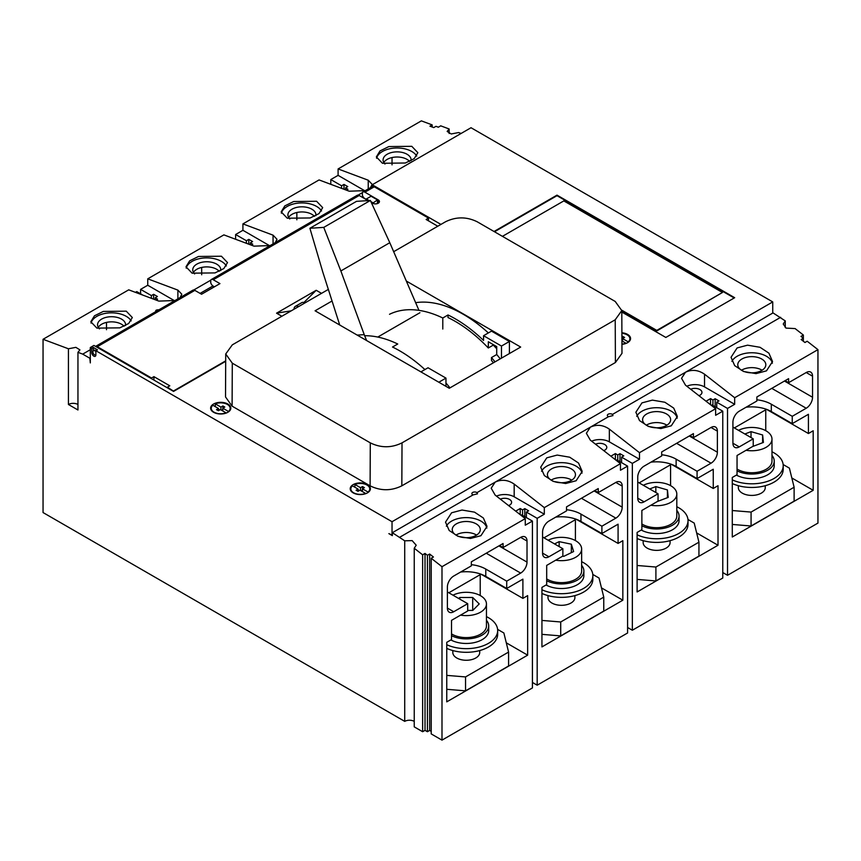 <?xml version="1.0" encoding="UTF-8"?>
<svg xmlns="http://www.w3.org/2000/svg" width="861" height="861" viewBox="0 0 861 861"><rect width="100%" height="100%" fill="white"/><g stroke="black" fill="none" stroke-linecap="round" stroke-linejoin="round"><path stroke-width="1.29" d="M785.264 327.567L785.264 320.895L783.241 324.027L786.05 328.106L795.101 328.579L803.356 335.015L803.356 338.244L801.139 339.525L804.938 342.506L807.166 341.225L817.95 349.641L734.67 397.728L704.524 374.191C698.228 369.896 691.878 369.251 685.496 372.253L612.419 414.442A2.809 1.614 0 0 0 612.128 414.238A2.809 1.614 0 0 0 609.071 413.893A2.809 1.614 0 0 0 607.339 415.389A2.809 1.614 0 0 0 608.157 416.53A2.809 1.614 0 0 0 608.501 416.702L590.312 427.196L586.373 433.266L590.312 440.132L620.458 463.67L544.313 507.624L514.178 484.086C507.872 479.792 501.522 479.146 495.14 482.149L476.951 492.653A2.809 1.614 0 0 0 476.66 492.449A2.809 1.614 0 0 0 473.604 492.105A2.809 1.614 0 0 0 471.871 493.601A2.809 1.614 0 0 0 472.689 494.741A2.809 1.614 0 0 0 473.033 494.914L477.478 493.816L476.951 492.653M440.929 224.409L372.243 184.76L471.032 127.729L772.737 301.92L392.035 521.712L95.872 350.728L95.872 354.936A2.917 1.679 -120 0 1 95.27 356.282A2.917 1.679 -120 0 1 93.02 355.496A2.917 1.679 -120 0 1 91.75 352.558L92.945 351.869M461.098 133.455L458.655 132.54L451.218 133.972L447.16 131.442L449.141 128.978L440.724 125.835L438.346 127.213L435.967 126.319L433.75 127.6L429.94 126.18L432.168 124.899L421.373 120.863L338.093 168.939L368.239 180.218L368.239 188.946M449.141 133.509L449.141 128.978M785.264 320.895L773.049 312.909L392.347 532.701L392.347 535.639L388.86 533.616L392.035 535.09L392.035 521.712M772.737 313.092L772.737 301.92M780.669 317.3L685.496 372.253L681.546 378.313L685.496 385.179L715.631 408.717L639.486 452.682L609.351 429.144C603.044 424.839 596.705 424.193 590.312 427.196L495.14 482.149L491.2 488.209L495.14 495.075L525.275 518.623L441.994 566.699L431.21 558.272L433.427 556.992L429.628 554.021L427.4 555.302L425.022 553.44L425.022 730.343L422.643 731.721L414.238 726.867L414.238 548.253L416.207 545.217L412.15 540.611L404.724 540.816L392.347 532.701M546.767 457.837L540.697 467.179L544.346 475.541L553.203 481.385L565.688 483.516L576.117 480.75L582.197 471.408L578.538 463.046L569.691 457.202L557.196 455.071L546.767 457.837M803.356 335.015L800.978 336.393L803.356 338.244L803.356 341.268M737.124 347.93L731.043 357.283L734.702 365.645L743.56 371.489L756.044 373.62L766.473 370.854L772.543 361.512L768.895 353.15L760.037 347.295L747.552 345.175L737.124 347.93M414.238 548.253L422.643 554.818L425.022 553.44M473.033 494.914L399.967 537.103M451.594 512.779L445.514 522.132L449.173 530.484L458.03 536.338L470.515 538.469L480.944 535.703L487.014 526.362L483.365 517.999L474.508 512.144L462.023 510.024L451.594 512.779M608.501 416.702L612.946 415.605L612.419 414.442M641.951 402.883L635.87 412.236L639.519 420.588L648.376 426.443L660.871 428.574L671.289 425.808L677.37 416.455L673.722 408.103L664.864 402.248L652.369 400.117L641.951 402.883M639.486 452.682L639.486 459.257L609.351 441.854A13.464 7.771 0 0 0 591.658 441.176M734.67 397.728L734.67 404.304L727.523 408.426L716.739 402.195L718.957 400.914L715.157 398.718L712.93 399.999L710.551 398.621L706.042 401.226M727.523 408.426L727.523 575.288L817.95 523.09L817.95 349.641M812.547 376.192L806.208 372.522A8.976 5.177 120 0 1 810.696 372.081A8.976 5.177 120 0 1 812.547 376.192L812.547 397.255A8.976 5.177 120 0 1 806.208 408.243L792.249 416.304L792.249 423.634L808.425 414.292L808.425 433.524L813.182 430.769L813.182 490.307L732.291 537.006L732.291 477.478L737.048 474.734L737.048 455.501L753.224 446.159L753.224 438.83L732.915 427.11M806.208 372.522L788.601 382.693L785.114 380.68M732.915 443.232A8.976 5.177 120 0 0 734.777 447.333A8.976 5.177 120 0 0 739.265 446.891L732.915 443.232L732.915 422.159A8.976 5.177 120 0 1 739.265 411.171L756.873 401.011L756.873 396.975L788.601 378.657L788.601 382.693M739.265 446.891L753.224 438.83M639.486 459.257L632.351 463.379L632.351 630.241L722.766 578.043L722.766 411.171L715.631 415.293L715.631 408.717M717.374 431.135L711.035 427.476A8.976 5.177 120 0 1 715.513 427.034A8.976 5.177 120 0 1 717.374 431.135L717.374 452.208A8.976 5.177 120 0 1 711.035 463.196L697.076 471.258L697.076 478.576L713.252 469.234L713.252 488.467L718.009 485.722L718.009 545.25L637.108 591.959L637.108 532.432L641.865 529.687L641.865 510.455L658.052 501.113L658.052 493.784L637.743 482.063M711.035 427.476L693.428 437.646L689.93 435.623M637.743 498.175A8.976 5.177 120 0 0 639.605 502.286A8.976 5.177 120 0 0 644.093 501.845L637.743 498.175L637.743 477.112A8.976 5.177 120 0 1 644.093 466.124L661.7 455.953L661.7 451.928L693.428 433.61L693.428 437.646M644.093 501.845L658.052 493.784M544.313 507.624L544.313 514.2L537.178 518.322L537.178 685.195L627.594 632.986L627.594 466.124L620.458 470.246L620.458 463.67M622.202 486.088L615.852 482.429A8.976 5.177 120 0 1 620.34 481.977A8.976 5.177 120 0 1 622.202 486.088L622.202 507.151A8.976 5.177 120 0 1 615.852 518.139L601.893 526.2L601.893 533.529L618.08 524.188L618.08 543.42L622.837 540.676L622.837 600.203L541.935 646.912L541.935 587.385L546.692 584.63L546.692 565.397L562.868 556.055L562.868 548.737L542.57 537.006M615.852 482.429L598.244 492.589L594.757 490.576M542.57 553.128A8.976 5.177 120 0 0 544.421 557.239A8.976 5.177 120 0 0 548.909 556.787L542.57 553.128L542.57 532.066A8.976 5.177 120 0 1 548.909 521.077L566.516 510.907L566.516 506.881L598.244 488.564L598.244 492.589M548.909 556.787L562.868 548.737M525.275 518.623L525.275 525.199L532.421 521.077L532.421 687.939L441.994 740.137L441.994 566.699M527.018 541.042L520.679 537.372A8.976 5.177 120 0 1 525.167 536.93A8.976 5.177 120 0 1 527.018 541.042L527.018 562.104A8.976 5.177 120 0 1 520.679 573.092L506.72 581.153L506.72 588.483L522.896 579.141L522.896 598.373L527.653 595.618L527.653 655.156L446.762 701.855L446.762 642.328L451.519 639.583L451.519 620.35L467.695 611.009L467.695 603.679L447.386 591.959M520.679 537.372L503.072 547.542L499.584 545.53M447.386 608.081A8.976 5.177 120 0 0 449.248 612.182A8.976 5.177 120 0 0 453.736 611.74L447.386 608.081L447.386 587.008A8.976 5.177 120 0 1 453.736 576.02L471.344 565.86L471.344 561.824L503.072 543.506L503.072 547.542M453.736 611.74L467.695 603.679M707.451 402.324L708.065 402.808M711.304 405.337L711.982 404.95L722.766 411.171M734.67 404.304L704.524 386.901A13.464 7.771 0 0 0 686.83 386.223M698.96 395.705A6.953 4.014 0 0 0 701.963 392.401A6.953 4.014 0 0 0 699.928 389.559A6.953 4.014 0 0 0 690.705 389.247M632.351 463.379L621.567 457.148L623.784 455.867L619.974 453.672L617.757 454.952L615.378 453.575L610.869 456.179M612.268 457.277L612.892 457.761M616.121 460.291L616.81 459.892L627.594 466.124M603.787 450.647A6.953 4.014 0 0 0 606.79 447.354A6.953 4.014 0 0 0 604.745 444.513A6.953 4.014 0 0 0 595.521 444.201M364.849 190.798L338.093 175.353L330.796 179.562L330.796 184.319M328.988 183.641L325.802 182.446M346.402 190.152L347.93 189.269L345.552 187.892L347.769 186.611L343.969 184.415L341.591 185.793L330.796 179.562M269.676 245.74L242.92 230.296L235.623 234.515L235.623 239.272M233.805 238.594L230.619 237.399M251.218 245.105L252.757 244.223L250.379 242.845L252.596 241.564L248.786 239.369L246.407 240.736L235.623 234.515M537.178 518.322L526.383 512.101L528.611 510.821L524.801 508.614L522.584 509.895L520.205 508.528L515.685 511.133M517.095 512.23L517.709 512.715M520.948 515.233L521.626 514.846L532.421 521.077M544.313 514.2L514.178 496.808A13.464 7.771 0 0 0 496.474 496.13M508.614 505.601A6.953 4.014 0 0 0 511.606 502.297A6.953 4.014 0 0 0 509.572 499.455A6.953 4.014 0 0 0 500.349 499.143M142.775 295.086L136.738 291.599L135.446 292.353M156.045 300.058L157.574 299.165L155.195 297.798L157.423 296.507L153.613 294.311L151.396 295.592L140.601 289.371L140.601 293.838M174.492 300.693L147.748 285.249L140.601 289.371M727.523 575.288L722.766 572.543M716.739 402.195L716.739 407.694M174.998 300.511L158.844 301.102L128.709 289.834L43.05 339.288L43.05 512.553L404.724 721.367L404.724 540.816M414.238 721.367A6.727 3.885 0 0 0 404.724 721.367M431.21 731.344L429.628 730.429L427.4 731.721L425.022 730.343M441.994 740.137L431.21 733.916L431.21 558.272M537.178 685.195L532.421 682.439M632.351 630.241L627.594 627.497M43.05 339.288L68.428 348.78L75.865 347.349L79.922 349.878L77.953 352.332L82.71 354.119L90.319 349.717M159.457 309.809C156.25 309.702 155.109 310.358 156.024 311.79M126.255 311.165L103.331 311.424L94.484 315.783L90.825 321.745L96.906 328.116L119.819 327.858L128.676 323.499L132.325 317.537L126.255 311.165M242.92 230.296L242.92 223.892L273.055 235.161L273.055 243.9M242.92 223.892L319.065 179.927L349.2 191.207L365.344 190.615M362.395 192.638L358.101 195.124M275.272 242.619L277.005 239.293L273.055 235.161M316.6 201.27L293.687 201.517L284.83 205.887L281.181 211.849L287.262 218.21L310.175 217.962L319.033 213.593L322.681 207.63L316.6 201.27M270.171 245.568L254.027 246.149L223.882 234.881L147.748 278.835L177.883 290.114L177.883 298.842M210.751 280.191L193.757 290.006M180.1 297.572L181.822 294.236L177.883 290.114M221.428 256.223L198.514 256.47L189.657 260.84L185.998 266.802L192.078 273.163L214.992 272.915L223.849 268.546L227.508 262.583L221.428 256.223M370.445 187.666L372.178 184.34L368.239 180.218M411.784 146.316L388.86 146.574L380.013 150.933L376.354 156.906L382.435 163.267L405.348 163.009L414.206 158.65L417.854 152.688L411.784 146.316M77.953 404.487A6.727 3.885 0 0 0 68.428 404.487L68.428 348.78M68.428 404.487L77.953 409.987L77.953 352.332M91.75 352.558L91.75 348.35L90.319 347.521L90.319 362.911L89.845 358.241L82.71 354.119M422.643 554.818L422.643 731.721M106.506 322.391L106.506 329.72M296.851 212.495L296.851 219.824M147.748 278.835L147.748 285.249M201.678 267.448L201.678 274.777M338.093 175.353L338.093 168.939M392.035 157.541L392.035 164.871M155.195 297.798L155.195 299.736M153.613 294.311L153.613 299.144M151.396 295.592L151.396 298.315M246.407 240.736L246.407 243.308M248.786 239.369L248.786 244.19M250.379 242.845L250.379 244.793M345.552 187.892L345.552 189.84M343.969 184.415L343.969 189.248M341.591 185.793L341.591 188.355M432.168 124.899L432.168 127.008M409.588 161.405A14.024 8.093 0 0 0 407.016 159.371A14.024 8.093 0 0 0 383.812 162.525M219.243 271.312A14.024 8.093 0 0 0 216.671 269.267A14.024 8.093 0 0 0 193.456 272.42M220.717 270.569A14.024 8.093 0 0 0 220.771 269.859A14.024 8.093 0 0 0 216.671 264.133A14.024 8.093 0 0 0 201.388 262.379A14.024 8.093 0 0 0 192.735 269.859A14.024 8.093 0 0 0 194.64 273.938M677.209 418.188A20.75 11.979 0 0 0 663.336 408.351A20.75 11.979 0 0 0 641.951 411.224A20.75 11.979 0 0 0 636.72 416.304M646.708 425.409A14.024 8.093 0 0 0 661.991 427.174A14.024 8.093 0 0 0 670.644 419.694A14.024 8.093 0 0 0 666.532 413.969A14.024 8.093 0 0 0 651.26 412.215A14.024 8.093 0 0 0 642.597 419.694A14.024 8.093 0 0 0 646.708 425.409M582.036 473.141A20.75 11.979 0 0 0 568.163 463.304A20.75 11.979 0 0 0 546.767 466.167A20.75 11.979 0 0 0 541.547 471.247M551.535 480.363A14.024 8.093 0 0 0 566.807 482.117A14.024 8.093 0 0 0 575.46 474.637A14.024 8.093 0 0 0 571.36 468.911A14.024 8.093 0 0 0 556.077 467.157A14.024 8.093 0 0 0 547.424 474.637A14.024 8.093 0 0 0 551.535 480.363M486.852 528.084A20.75 11.979 0 0 0 472.99 518.257A20.75 11.979 0 0 0 451.594 521.12A20.75 11.979 0 0 0 446.364 526.2M456.352 535.316A14.024 8.093 0 0 0 471.634 537.07A14.024 8.093 0 0 0 480.287 529.59A14.024 8.093 0 0 0 476.187 523.865A14.024 8.093 0 0 0 460.904 522.11A14.024 8.093 0 0 0 452.251 529.59A14.024 8.093 0 0 0 456.352 535.316M321.53 210.988A20.75 11.979 0 0 0 316.6 206.436A20.75 11.979 0 0 0 295.377 203.54A20.75 11.979 0 0 0 281.386 213.216M315.901 215.627A14.024 8.093 0 0 0 315.955 214.916A14.024 8.093 0 0 0 311.843 209.191A14.024 8.093 0 0 0 296.561 207.436A14.024 8.093 0 0 0 287.908 214.916A14.024 8.093 0 0 0 289.813 218.985M226.357 265.931A20.75 11.979 0 0 0 221.428 261.389A20.75 11.979 0 0 0 200.193 258.494A20.75 11.979 0 0 0 186.213 268.158M131.184 320.884A20.75 11.979 0 0 0 126.255 316.342A20.75 11.979 0 0 0 105.02 313.447A20.75 11.979 0 0 0 91.04 323.112M125.545 325.523A14.024 8.093 0 0 0 125.598 324.812A14.024 8.093 0 0 0 121.487 319.087A14.024 8.093 0 0 0 106.215 317.332A14.024 8.093 0 0 0 97.551 324.812A14.024 8.093 0 0 0 99.467 328.891M772.382 363.234A20.75 11.979 0 0 0 758.519 353.408A20.75 11.979 0 0 0 737.124 356.271A20.75 11.979 0 0 0 731.893 361.351M741.881 370.467A14.024 8.093 0 0 0 757.163 372.221A14.024 8.093 0 0 0 765.816 364.741A14.024 8.093 0 0 0 761.716 359.015A14.024 8.093 0 0 0 746.433 357.261A14.024 8.093 0 0 0 737.78 364.741A14.024 8.093 0 0 0 741.881 370.467M416.713 156.035A20.75 11.979 0 0 0 411.784 151.493A20.75 11.979 0 0 0 390.55 148.598A20.75 11.979 0 0 0 376.569 158.263M411.074 160.673A14.024 8.093 0 0 0 411.127 159.963A14.024 8.093 0 0 0 407.016 154.237A14.024 8.093 0 0 0 391.744 152.483A14.024 8.093 0 0 0 383.08 159.963A14.024 8.093 0 0 0 384.996 164.042M666.92 425.183A14.024 8.093 0 0 0 666.532 424.957A14.024 8.093 0 0 0 646.32 425.183M476.563 535.09A14.024 8.093 0 0 0 476.187 534.853A14.024 8.093 0 0 0 455.975 535.09M571.736 480.137A14.024 8.093 0 0 0 571.36 479.911A14.024 8.093 0 0 0 551.148 480.137M762.093 370.241A14.024 8.093 0 0 0 761.716 370.004A14.024 8.093 0 0 0 741.504 370.241M506.72 581.153L485.776 569.067L485.776 576.386A27.595 15.928 0 0 0 460.592 572.059M471.344 564.665A27.595 15.928 180 0 1 485.776 569.067M506.72 588.483L485.776 576.386M522.896 598.373L481.019 574.19L448.818 592.788M639.174 482.881L671.376 464.294L713.252 488.467M618.08 543.42L576.192 519.237L543.991 537.834M734.347 427.939L766.548 409.341L808.425 433.524M697.076 478.576L676.133 466.49A27.595 15.928 0 0 0 650.948 462.163M697.076 471.258L676.133 459.161L676.133 466.49M661.7 454.769A27.595 15.928 180 0 1 676.133 459.161M670.579 485.636L670.579 464.746M575.406 540.59L575.406 519.7M480.223 595.532L480.223 574.653M765.752 430.683L765.752 409.804M718.009 545.25L696.646 532.916M637.108 565.483L655.899 567.033L655.899 580.949L698.938 556.098L698.938 542.182L694.214 523.09L687.971 519.484M655.899 580.949L637.108 579.399M655.899 567.033L698.938 542.182M541.935 620.426L560.715 621.976L603.765 597.125L599.041 578.043L592.788 574.427M560.715 621.976L560.715 635.902L603.765 611.052L603.765 597.125M508.582 652.078L465.543 676.929L465.543 690.845L508.582 665.994L508.582 652.078L503.868 632.986L497.615 629.38M732.291 510.53L751.072 512.08L794.111 487.229L789.397 468.136L783.144 464.531M751.072 512.08L751.072 525.996L794.111 501.145L794.111 487.229M643.156 540.665L643.156 542.591A13.464 7.771 0 0 0 647.106 548.091A13.464 7.771 0 0 0 661.775 549.781A13.464 7.771 0 0 0 670.084 542.591L670.084 540.665M547.983 595.608L547.983 597.545A13.464 7.771 0 0 0 551.923 603.044A13.464 7.771 0 0 0 566.592 604.723A13.464 7.771 0 0 0 574.9 597.545L574.9 595.608M560.715 635.902L541.935 634.353M622.837 600.203L601.473 587.869M601.893 533.529L580.96 521.443A27.595 15.928 0 0 0 555.765 517.117M601.893 526.2L580.96 514.114L580.96 521.443M566.516 509.723A27.595 15.928 180 0 1 580.96 514.114M446.762 675.379L465.543 676.929M452.811 650.561L452.811 652.498A13.464 7.771 0 0 0 456.75 657.987A13.464 7.771 0 0 0 471.419 659.677A13.464 7.771 0 0 0 479.728 652.498L479.728 650.561M465.543 690.845L446.762 689.295M527.653 655.156L506.3 642.823M738.34 485.712L738.34 487.649A13.464 7.771 0 0 0 742.279 493.138A13.464 7.771 0 0 0 756.948 494.827A13.464 7.771 0 0 0 765.257 487.649L765.257 485.712M751.072 525.996L732.291 524.446M813.182 490.307L791.829 477.973M792.249 423.634L771.305 411.536A27.595 15.928 0 0 0 746.121 407.221M792.249 416.304L771.305 404.218L771.305 411.536M756.873 399.816A27.595 15.928 180 0 1 771.305 404.218M314.416 216.359A14.024 8.093 0 0 0 311.843 214.314A14.024 8.093 0 0 0 288.629 217.478M124.059 326.254A14.024 8.093 0 0 0 121.487 324.22A14.024 8.093 0 0 0 98.283 327.374M676.811 506.731A31.405 18.135 180 0 1 688.025 520.614L688.025 524.284A31.405 18.135 180 0 1 678.834 537.103A31.405 18.135 180 0 1 637.108 538.491M581.638 561.673A31.405 18.135 180 0 1 592.852 575.568L592.852 579.227A31.405 18.135 180 0 1 583.65 592.056A31.405 18.135 180 0 1 541.935 593.433M486.454 616.627A31.405 18.135 180 0 1 497.68 630.51L497.68 634.18A31.405 18.135 180 0 1 488.478 646.998A31.405 18.135 180 0 1 446.762 648.387M771.983 451.777A31.405 18.135 180 0 1 783.209 465.672L783.209 469.331A31.405 18.135 180 0 1 774.007 482.149A31.405 18.135 180 0 1 732.291 483.538M688.025 520.614A31.405 18.135 180 0 1 678.834 533.443A31.405 18.135 180 0 1 637.108 534.821M676.811 510.39A22.429 12.947 180 0 1 679.049 516.04L679.049 520.614A22.429 12.947 180 0 1 672.484 529.773A22.429 12.947 180 0 1 641.241 530.042M592.852 575.568A31.405 18.135 180 0 1 583.65 588.386A31.405 18.135 180 0 1 541.935 589.774M581.638 565.343A22.429 12.947 180 0 1 583.876 570.983L583.876 575.568A22.429 12.947 180 0 1 577.311 584.727A22.429 12.947 180 0 1 546.068 584.996M497.68 630.51A31.405 18.135 180 0 1 488.478 643.339A31.405 18.135 180 0 1 446.762 644.728M486.454 620.286A22.429 12.947 180 0 1 488.704 625.936L488.704 630.51A22.429 12.947 180 0 1 482.128 639.669A22.429 12.947 180 0 1 450.884 639.949M783.209 465.672A31.405 18.135 180 0 1 774.007 478.49A31.405 18.135 180 0 1 732.291 479.878M771.983 455.437A22.429 12.947 180 0 1 774.233 461.087L774.233 465.672A22.429 12.947 180 0 1 767.657 474.82A22.429 12.947 180 0 1 736.413 475.1M679.049 516.04A22.429 12.947 180 0 1 672.484 525.199A22.429 12.947 180 0 1 641.865 525.791M641.865 523.994A20.19 11.656 0 0 0 642.349 524.284A20.19 11.656 0 0 0 664.348 526.803A20.19 11.656 0 0 0 676.811 516.04L676.811 494.053A20.19 11.656 0 0 0 670.902 485.819A20.19 11.656 0 0 0 643.328 485.281M583.876 570.983A22.429 12.947 180 0 1 577.311 580.142A22.429 12.947 180 0 1 546.692 580.745M546.692 578.947A20.19 11.656 0 0 0 547.165 579.227A20.19 11.656 0 0 0 569.175 581.756A20.19 11.656 0 0 0 581.638 570.983L581.638 549.006A20.19 11.656 0 0 0 575.718 540.762A20.19 11.656 0 0 0 548.156 540.234M488.704 625.936A22.429 12.947 180 0 1 482.128 635.095A22.429 12.947 180 0 1 451.519 635.698M451.519 633.89A20.19 11.656 0 0 0 451.993 634.18A20.19 11.656 0 0 0 473.991 636.709A20.19 11.656 0 0 0 486.454 625.936L486.454 603.959A20.19 11.656 0 0 0 480.546 595.715A20.19 11.656 0 0 0 452.972 595.188M774.233 461.087A22.429 12.947 180 0 1 767.657 470.246A22.429 12.947 180 0 1 737.048 470.849M737.048 469.041A20.19 11.656 0 0 0 737.522 469.331A20.19 11.656 0 0 0 759.52 471.86A20.19 11.656 0 0 0 771.983 461.087L771.983 439.11A20.19 11.656 0 0 0 766.075 430.866A20.19 11.656 0 0 0 738.501 430.339M650.905 505.235A20.19 11.656 0 0 0 676.811 494.053M657.363 501.5L668.222 497.389L667.426 489.931L655.834 486.594L649.678 488.951M555.722 560.188A20.19 11.656 0 0 0 581.638 549.006M562.707 556.152L563.718 556.367L573.62 551.546L571.338 544.184L559.155 541.644L554.516 543.904M460.549 615.131A20.19 11.656 0 0 0 486.454 603.959M467.695 610.427L472.797 610.417L479.222 603.927L472.7 597.469L459.752 597.502L458.741 598.513M746.078 450.281A20.19 11.656 0 0 0 771.983 439.11M752.546 446.547L763.416 442.436L762.62 434.977L751.018 431.641L744.862 433.998M655.834 486.594L655.834 492.503M667.426 489.931L667.426 497.701M559.155 541.644L559.155 546.584M571.338 544.184L571.338 552.654M459.752 597.502L459.752 599.095M472.7 597.469L472.7 610.417M751.018 431.641L751.018 437.56M762.62 434.977L762.62 442.748M95.872 350.728L97.454 349.814L93.332 347.435L93.332 350.825M91.75 348.35L93.332 347.435M225.69 361.319L173.556 391.411L93.935 345.444L90.319 347.521M232.093 406.155L225.528 396.964L225.722 353.989L232.298 363.181L370.295 442.855C380.874 448.043 391.454 448.043 402.022 442.855L401.829 485.83C391.26 491.018 380.68 491.018 370.101 485.83L232.093 406.155L232.298 363.181M615.411 362.524L615.217 319.775L621.793 310.584L621.986 353.333L615.411 362.524L401.829 485.83M621.943 344.314A10.095 5.833 0 0 0 630.553 338.545A10.095 5.833 0 0 0 627.594 334.423A10.095 5.833 0 0 0 621.89 332.776M353.171 492.869A10.095 5.833 0 0 0 364.171 494.128A10.095 5.833 0 0 0 370.402 488.747A10.095 5.833 0 0 0 367.443 484.625A10.095 5.833 0 0 0 356.443 483.355A10.095 5.833 0 0 0 350.212 488.747A10.095 5.833 0 0 0 353.171 492.869M213.571 412.268A10.095 5.833 0 0 0 224.581 413.538A10.095 5.833 0 0 0 230.813 408.146A10.095 5.833 0 0 0 227.853 404.035A10.095 5.833 0 0 0 216.854 402.765A10.095 5.833 0 0 0 210.622 408.146A10.095 5.833 0 0 0 213.571 412.268M621.793 312.026L665.822 337.447L734.67 297.702L557.002 195.135L494.031 231.491M502.437 236.344L563.826 200.904L722.454 292.482L656.782 330.398L621.782 310.186M621.793 310.584L615.217 301.458L477.209 221.783C466.64 216.606 456.061 216.606 445.492 221.783L393.692 251.681M615.217 319.775L402.022 442.855M328.342 289.414L232.298 344.863L225.722 353.989M406.467 281.127L520.668 347.058L449.291 388.268L315.083 310.789L332.055 300.995M415.809 302.652A126.072 72.787 60 0 1 488.359 332.938M500.263 358.843A126.072 72.787 60 0 0 496.722 354.528L496.722 346.606L488.316 341.752L488.316 347.984A122.929 70.979 -120 0 0 448.021 317.558L448.021 314.975A126.072 72.787 -120 0 1 483.559 340.45L483.559 335.704L491.491 331.13L509.411 341.483L509.411 353.559M364.666 335.715A126.072 72.787 60 0 1 397.739 344.013L392.508 347.026A126.072 72.787 -120 0 1 424.914 369.563M445.966 383.834L446.439 383.565A126.072 72.787 60 0 1 449.98 387.87M442.791 329.042L442.791 318A126.072 72.787 -120 0 0 389.516 314.287M448.021 314.975L442.791 318M483.559 335.704L501.479 346.057L501.479 358.133M493.407 362.804A122.929 70.979 -120 0 0 491.491 360.458L491.491 357.552L496.722 354.528M495.032 361.868A126.072 72.787 -120 0 0 491.491 357.552M493.708 344.863L488.316 347.984M420.9 371.887L428.035 367.765L445.966 378.108L445.966 386.352M509.411 341.483L501.479 346.057M445.966 378.108L438.83 382.23M628.207 342.28L628.207 341.839A9.46 5.457 0 0 0 629.908 338.717A9.46 5.457 0 0 0 627.142 334.854A9.46 5.457 0 0 0 621.89 333.315M622.578 339.923L621.922 340.299M359.36 490.555L358.09 489.823M362.416 490.124L361.146 490.856M219.77 409.965L218.49 409.233M222.827 409.535L221.557 410.266M628.207 341.839L622.578 338.588L624.559 337.447L622.654 336.339L621.911 336.769M621.933 340.913L625.872 343.184A9.46 5.457 0 0 1 621.943 344.109M368.056 492.04L362.416 488.79L364.397 487.638L362.503 486.54L360.511 487.692L354.883 484.442A9.46 5.457 0 0 1 366.99 485.044A9.46 5.457 0 0 1 369.756 488.908A9.46 5.457 0 0 1 368.056 492.04L368.056 492.481M352.472 485.852L358.09 489.091L356.099 490.232L358.004 491.33L359.995 490.189L365.602 493.428A9.46 5.457 0 0 1 353.623 492.772A9.46 5.457 0 0 1 350.847 488.908A9.46 5.457 0 0 1 352.472 485.852M228.456 411.45L222.827 408.189L224.807 407.049L222.902 405.951L220.922 407.092L215.293 403.841A9.46 5.457 0 0 1 227.401 404.455A9.46 5.457 0 0 1 230.167 408.318A9.46 5.457 0 0 1 228.456 411.45L228.456 411.892M212.882 405.262L218.49 408.501L216.509 409.642L218.414 410.74L220.394 409.599L226.012 412.839A9.46 5.457 0 0 1 214.023 412.171A9.46 5.457 0 0 1 211.257 408.318A9.46 5.457 0 0 1 212.882 405.262M622.578 338.588L622.578 341.29M622.654 336.339L622.654 338.545M362.416 488.79L362.416 491.588M354.883 487.24L354.883 484.442M358.09 489.091L358.09 491.287M360.511 487.692L360.511 490.49M362.503 486.54L362.503 488.747M222.827 408.189L222.827 410.998M215.293 406.65L215.293 403.841M218.49 408.501L218.49 410.697M220.922 407.092L220.922 409.901M222.902 405.951L222.902 408.146M95.872 350.793A2.917 1.679 -120 0 0 93.935 350.309A2.917 1.679 -120 0 0 93.591 350.642M372.243 184.76L372.243 186.633M304.945 302.921A6.727 3.885 -120 0 0 301.737 302.685L295.388 306.344A6.727 3.885 -120 0 0 293.999 309.239M298.595 306.591A6.727 3.885 -120 0 0 295.388 306.344M377.441 203.573L377.441 199.892L371.091 196.233L366.334 198.977L369.078 200.559M372.673 203.271L377.441 199.892M366.334 199.612L366.334 198.977M370.887 201.603L372.673 202.636M212.958 285.97L200.096 293.397M734.185 297.981L557.002 195.684L494.505 231.76M557.002 195.135L557.002 195.684M722.454 292.482L656.782 330.947L621.793 310.746M656.782 330.398L656.782 330.947M427.4 555.302L427.4 731.721M429.628 554.021L429.628 730.429M520.205 508.528L520.205 514.652M522.584 509.895L522.584 515.395M524.801 508.614L524.801 516.675M526.383 512.101L526.383 517.59M615.378 453.575L615.378 459.709M617.757 454.952L617.757 460.441M619.974 453.672L619.974 461.722M621.567 457.148L621.567 462.648M710.551 398.621L710.551 404.756M712.93 399.999L712.93 405.499M715.157 398.718L715.157 406.779M374.266 186.794L364.903 192.197A3.928 2.271 -120 0 0 362.944 192.003L372.296 186.6A3.928 2.271 -120 0 1 374.266 186.794L428.52 218.113L428.52 220.868M428.52 218.113L426.13 219.49L437.797 226.217M173.761 391.303L167.411 387.181L169.789 385.803L153.925 376.644L153.925 380.078M225.69 360.856L173.761 390.84M281.87 316.245L276.553 313.178L316.213 290.286L303.911 302.502M291.276 310.81L276.553 313.178M368.077 200.624L359.198 195.49L213.259 279.75L219.953 283.613L201.549 294.236L194.855 290.372L97.304 346.703L151.547 378.022L153.925 376.644M371.295 202.475L372.555 203.207A4.036 2.335 180 0 0 376.957 203.713A4.036 2.335 180 0 0 379.443 201.56A4.036 2.335 180 0 0 378.259 199.913L378.259 203.207M364.903 192.197L378.259 199.913M321.519 293.353L316.213 290.286M167.411 387.181L167.411 387.87M151.547 378.022L151.547 378.711M97.304 346.703A3.928 2.271 -120 0 0 95.582 346.391L192.896 290.179A3.928 2.271 -120 0 1 194.855 290.372M213.259 279.75A3.928 2.271 -120 0 0 211.289 279.556A3.928 2.271 -120 0 0 210.751 280.137L210.751 282.882A3.928 2.271 -120 0 0 213.259 286.164L214.4 286.821M362.944 192.003A3.928 2.271 -120 0 0 362.395 192.584L362.395 195.329A3.928 2.271 -120 0 0 364.903 198.611L366.334 199.429M359.198 195.49A3.928 2.271 -120 0 0 357.229 195.296L211.289 279.556M95.872 351.654A2.809 1.614 -120 0 0 93.515 350.685A2.809 1.614 -120 0 0 93.451 353.785A1.345 0.775 -120 0 0 94.161 354.571L95.679 355.453A1.345 0.775 -120 0 0 95.808 355.518M496.722 348.77A122.488 70.72 -120 0 0 493.321 345.089M419.91 312.726L377.764 337.06M418.963 310.369L389.796 242.705L370.37 200.473L356.508 201.345L309.895 228.262L322.81 272.087L339.729 325.017M389.796 242.705L340.848 270.957L364.235 334.649L357.186 335.09M366.592 340.525L364.235 334.649M340.848 270.957L323.758 227.39L309.895 228.262M370.37 200.473L323.758 227.39M609.351 429.144L609.351 441.854M527.018 562.104L498.95 545.896M520.679 573.092L486.25 553.214M711.035 463.196L676.606 443.318M717.374 452.208L689.295 435.989M615.852 518.139L581.433 498.271M622.202 507.151L594.122 490.942M806.208 408.243L771.779 388.365M812.547 397.255L784.479 381.046M370.295 442.855L370.101 485.83M704.524 374.191L704.524 386.901M514.178 484.086L514.178 496.808M629.908 340.59L629.908 338.717M369.756 490.781L369.756 488.908M350.847 490.781L350.847 488.908M230.167 410.191L230.167 408.318M211.257 410.191L211.257 408.318M94.398 350.179L93.515 350.685"/></g></svg>
